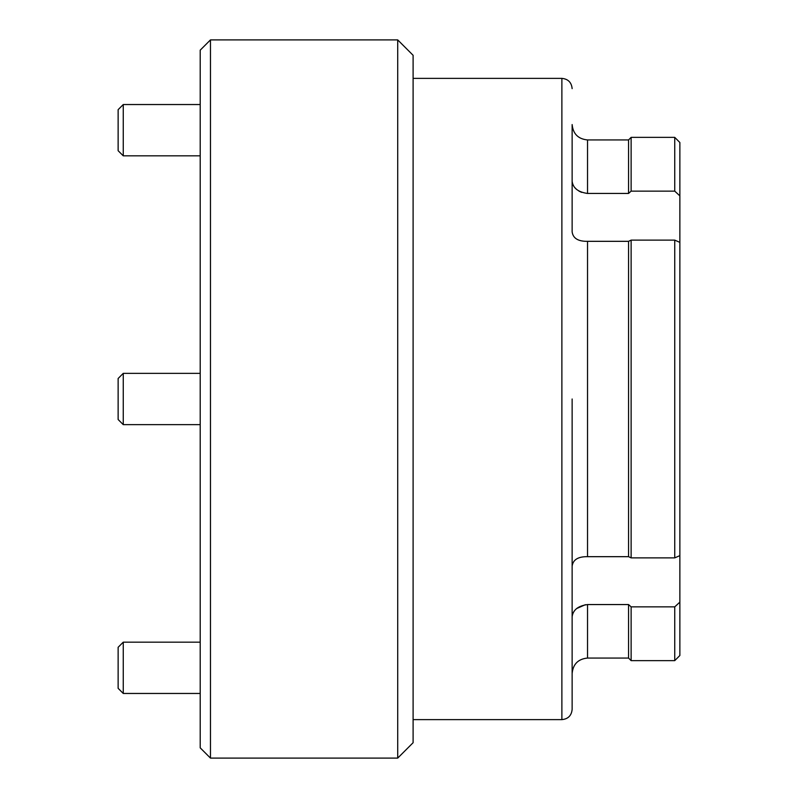 <?xml version="1.0" encoding="UTF-8"?>
<svg xmlns="http://www.w3.org/2000/svg" width="798" height="798" viewBox="0 0 798 798"><rect width="100%" height="100%" fill="white"/><g stroke="black" fill="none" stroke-linecap="round" stroke-linejoin="round"><path stroke-width="1.2" d="M572.336 615.009L573.293 612.565M573.303 612.535L574.7 610.49M576.625 608.555L585.373 604.694M572.136 616.694C573.024 609.911 578.151 605.862 587.528 604.555L628.565 604.555L631.128 606.859L674.739 606.859L679.866 602.131L679.866 555.627L674.739 557.882L674.739 240.118L679.866 242.373L679.866 195.869L674.739 191.141L631.128 191.141L628.565 193.445L587.069 193.435M572.136 589.084L572.136 673.452C573.054 664.106 578.181 658.978 587.528 658.061L628.565 658.061L631.128 660.634L674.739 660.634L674.739 606.859M572.336 182.991L572.136 181.306C573.014 188.089 578.141 192.138 587.528 193.445L587.528 139.939C578.181 139.022 573.054 133.894 572.136 124.548L572.136 231.869C573.024 238.323 578.151 241.475 587.528 241.325L628.565 241.325L631.128 240.118L674.739 240.118M679.866 242.373L679.866 555.627M587.528 139.939L628.565 139.939L631.128 137.366L631.128 191.141M674.739 191.141L674.739 137.366L631.128 137.366M628.565 139.939L628.565 193.445M581.622 192.368L578.939 191.091M576.625 189.445L574.7 187.51M631.128 606.859L631.128 660.634M628.565 604.555L628.565 658.061M679.866 602.131L679.866 655.497L674.739 660.634M631.128 240.118L631.128 557.882L628.565 556.675L587.528 556.675C578.141 556.535 573.014 559.687 572.136 566.131M628.565 241.325L628.565 556.675M674.739 557.882L631.128 557.882M674.739 137.366L679.866 142.503L679.866 195.869M572.136 173.006L572.136 208.916M572.136 399L572.136 709.362C571.528 715.597 568.106 719.018 561.882 719.626L561.882 78.374C568.106 78.982 571.528 82.403 572.136 88.638M210.473 758.1L200.208 747.836L200.208 50.164L210.473 39.9L210.473 758.1L397.713 758.1L397.713 39.9L413.105 55.291L413.105 742.709L397.713 758.1M123.261 155.839L118.134 150.712L118.134 109.665L123.261 104.538L123.261 155.839L200.208 155.839M123.261 104.538L200.208 104.538M123.261 424.646L118.134 419.519L118.134 378.481L123.261 373.354L123.261 424.646L200.208 424.646M123.261 642.161L123.261 693.462L118.134 688.335L118.134 647.288L123.261 642.161L200.208 642.161M123.261 693.462L200.208 693.462M587.528 604.555L587.528 658.061M587.528 241.325L587.528 556.675M413.105 78.374L561.882 78.374M413.105 719.626L561.882 719.626M210.473 39.9L397.713 39.9M123.261 373.354L200.208 373.354L123.261 373.354L118.134 378.481"/></g></svg>
